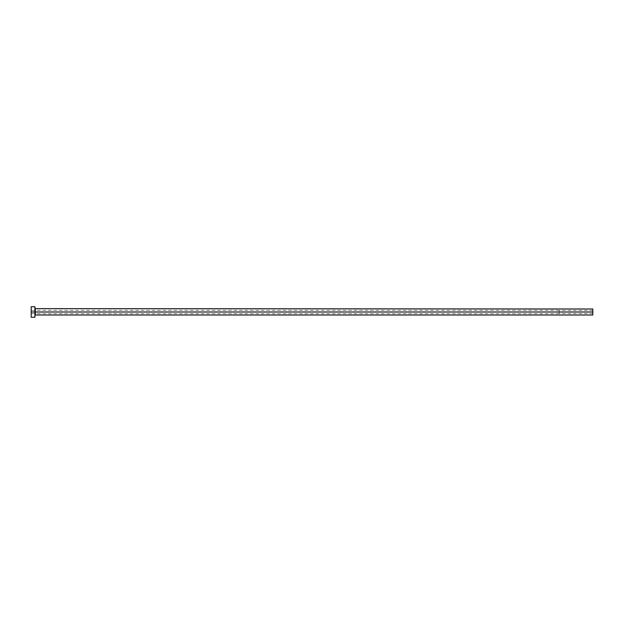 <?xml version="1.0" encoding="UTF-8"?>
<svg xmlns="http://www.w3.org/2000/svg" width="624" height="624" viewBox="0 0 624 624"><rect width="100%" height="100%" fill="white"/><g stroke="black" fill="none" stroke-linecap="round" stroke-linejoin="round"><path stroke-width="0.47" stroke-dasharray="3.12 2.34" d="M35.318 309.005L35.318 314.995L35.318 312L592.8 312L592.8 310.424L592.8 312L559.104 312L592.8 312L592.8 314.995L592.8 312L35.318 312L34.944 308.63L34.944 312L34.944 308.63M559.104 312L559.104 310.315L559.104 312L31.2 312L559.104 312L31.2 312L31.2 310.315L31.2 312L34.944 312L34.944 317.242L34.944 312L31.2 312L31.2 306.758L31.2 313.685L31.2 312L559.104 312L559.104 313.685L559.104 310.315L559.104 313.576L559.104 310.424L559.104 312L592.8 312L592.8 309.005L592.8 313.576L592.8 312L559.104 312L559.104 313.576L559.104 312M31.2 317.242L31.2 312L31.2 317.242M34.944 306.758L34.944 312L34.944 306.758M34.944 312L34.944 315.37L34.944 312M592.8 312L592.8 313.576L592.8 312M592.8 310.424L559.104 310.424M559.104 310.315L31.2 310.315M559.104 313.685L31.2 313.685M592.8 313.576L559.104 313.576"/><path stroke-width="0.94" d="M31.2 317.242L31.2 306.758L31.2 312L592.8 312L592.8 314.995L592.8 312L35.318 312L35.318 309.005L35.318 312L31.2 312L31.2 317.242L34.944 317.242L34.944 306.758L34.944 317.242M34.944 315.37L35.318 312L35.318 314.995L592.8 314.995M592.8 312L592.8 309.005L592.8 312M592.8 309.005L34.944 308.63M31.2 306.758L34.944 306.758"/></g></svg>
